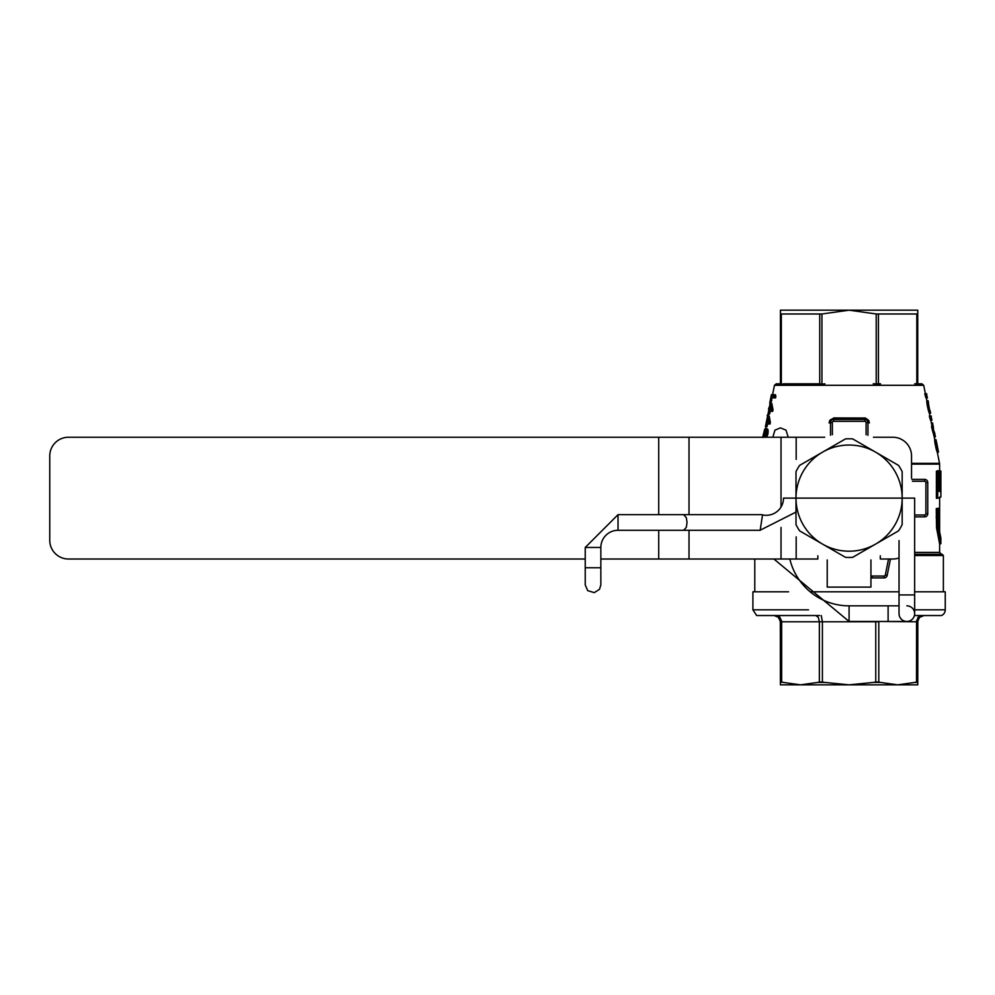 <?xml version="1.0" encoding="UTF-8"?>
<svg xmlns="http://www.w3.org/2000/svg" width="995" height="995" viewBox="0 0 995 995"><rect width="100%" height="100%" fill="white"/><g stroke="black" fill="none" stroke-linecap="round" stroke-linejoin="round"><path stroke-width="1.49" d="M585.234 547.461L600.843 547.461A17.176 17.176 0 0 1 618.019 530.298L618.019 514.676L585.234 547.461L585.234 584.936L587.697 590.632L594.264 592.647L599.5 589.314L600.843 584.936L600.843 567.759L585.234 567.759M683.652 530.298L760.168 530.298L762.506 515.024L761.523 514.676L683.652 514.676L686.314 517.624L687.047 522.487L686.314 527.35L683.652 530.298L618.019 530.298M762.506 515.024L762.543 514.875A17.176 17.176 0 0 0 783.513 498.122L796 498.122A53.083 53.083 0 0 0 875.625 544.091L852.678 557.337A59.327 59.327 0 0 1 845.489 557.337L799.594 530.845A59.327 59.327 0 0 1 796 524.614L796 471.63A59.327 59.327 0 0 1 799.594 465.399L822.542 452.153A53.083 53.083 0 0 0 796 498.122M789.831 559.016A60.882 60.882 0 0 0 849.083 605.843L899.032 605.843M906.843 605.843A7.811 7.811 0 0 1 914.654 613.654A7.811 7.811 0 0 1 906.843 621.465A7.811 7.811 0 0 1 899.032 613.654A7.811 7.811 0 0 0 906.843 621.465A7.811 7.811 0 0 0 914.654 613.654A7.811 7.811 0 0 1 906.843 621.465A7.811 7.811 0 0 1 899.032 613.654L899.032 594.923L914.654 594.923L914.654 613.654M914.654 498.122L783.513 498.122M689.013 530.298L689.013 559.016L600.843 559.016M585.234 559.016L68.481 559.016A18.731 18.731 0 0 1 49.75 540.273L49.75 455.971A18.731 18.731 0 0 1 68.481 437.24L824.731 437.24M902.166 498.122L902.166 524.614A59.327 59.327 0 0 1 898.56 530.845L875.625 544.091A53.083 53.083 0 0 0 875.625 452.153L898.56 465.399A59.327 59.327 0 0 1 902.166 471.63L902.166 498.122M852.678 438.907L875.625 452.153A53.083 53.083 0 0 0 822.542 452.153L845.489 438.907A59.327 59.327 0 0 1 852.678 438.907M827.218 559.949L827.218 587.112L870.936 587.112L870.936 559.949M880.301 555.795L880.301 559.016L892.789 559.016A18.731 18.731 0 0 0 899.032 557.946M689.013 559.016L817.853 559.016L817.853 555.795M873.436 437.24L892.789 437.24A18.731 18.731 0 0 1 911.532 455.971L911.532 478.122M870.936 577.647A3.122 3.122 0 0 0 872.18 577.908L884.107 577.908A3.122 3.122 0 0 0 887.179 575.396L890.438 559.016M916.507 621.775L917.776 621.775L918.621 618.629L920.251 616.788L924.019 615.532L919.616 617.335L917.825 620.942L917.776 684.846L897.652 684.846L914.902 682.421A174.685 123.529 90 0 0 916.507 682.023L916.557 620.942L918.584 616.788L921.743 615.532L918.062 617.335L916.507 621.775L878.796 621.465M815.763 615.532L818.3 617.335L819.37 621.775L822.405 621.775L822.405 682.023A174.685 174.685 0 0 0 824.681 682.421L849.083 684.846L897.652 684.846L880.401 682.421A174.685 123.529 90 0 1 878.796 682.023L878.796 621.775L822.405 621.775L821.261 615.532M822.405 682.023L819.37 682.023L819.37 621.775L781.647 621.775L781.647 682.023A174.685 123.529 -90 0 0 783.252 682.421L800.502 684.846L849.083 684.846L873.473 682.421A174.685 174.685 0 0 0 875.749 682.023L875.749 621.465M781.647 682.023L780.391 682.023L780.329 620.942L777.916 616.788L774.147 615.532L778.538 617.335L780.391 621.775L781.647 621.775L781.597 620.942L779.57 616.788L776.423 615.532M878.796 682.023L875.749 682.023M917.776 682.023L916.507 682.023M783.252 682.421L780.391 682.023M824.681 682.421L817.753 682.421A174.685 123.529 -90 0 0 819.37 682.023M880.401 682.421L873.473 682.421M917.776 682.421L914.902 682.421M780.391 682.421L780.391 684.846L800.502 684.846L817.753 682.421M849.083 684.846L897.652 684.846M808.525 609.823L752.904 609.823L756.66 615.532L819.544 615.532M914.417 615.532L941.506 615.532A6.219 6.219 0 0 0 945.25 609.823L945.25 591.801L914.654 591.801M752.904 609.823L752.904 591.801L788.6 591.801M810.179 591.801L899.032 591.801M937.278 452.153L938.484 452.153A100.831 33.233 -0 0 0 938.397 451.456L938.372 451.456M934.728 439.628L935.947 439.628A98.368 32.425 -0 0 1 936.133 440.325L937.414 446.581M935.039 443.447L936.32 443.447L936.643 445.188L935.362 445.188L935.039 443.447A286.199 235.827 -0 0 0 934.803 441.718L934.691 440.673A96.527 31.815 -0 0 0 934.678 439.977L935.959 439.977A104.786 41.914 -0 0 1 936.195 440.673L936.432 441.718M935.959 439.977L936.009 439.977A97.97 32.288 -0 0 1 935.972 440.673L934.691 440.673M934.803 441.718L936.084 441.718L935.972 440.673M936.32 443.447A290.366 239.273 -0 0 0 936.084 441.718M935.362 445.188L937.315 448.322A277.903 228.999 -0 0 1 937.787 450.063L938.098 451.108A101.117 33.32 -0 0 1 938.36 451.805L938.422 451.805A107.236 42.884 -0 0 0 938.322 451.108L938.397 451.456M936.643 445.188L936.917 446.581M935.636 446.581L936.034 448.322L937.315 448.322M936.034 448.322A273.737 225.566 -0 0 1 936.506 450.063L937.787 450.063M936.506 450.063L936.817 451.108L938.098 451.108M936.817 451.108A99.674 32.847 -0 0 1 937.091 451.805L938.36 451.805M937.427 447.974L938.123 450.063M926.793 401.01L928.074 401.01A81.503 14.017 -0 0 0 928.074 400.662L926.793 400.662A80.197 13.793 -0 0 1 926.793 401.01L926.805 401.358A93.269 37.3 -0 0 1 926.83 402.055L926.93 403.099A260.466 214.634 -0 0 1 927.153 404.841L928.012 409.02A247.606 204.037 -0 0 1 928.484 410.748L928.808 411.793A96.453 38.569 -0 0 1 929.069 412.49L930.474 412.838A84.252 14.49 -0 0 1 930.623 413.186L929.342 413.186A82.933 14.253 -0 0 0 929.206 412.838L930.474 412.838M926.805 401.358L928.074 401.358A94.811 37.922 -0 0 1 928.099 402.055L928.136 402.403M926.83 402.055L928.099 402.055A94.811 37.922 -0 0 0 928.074 401.358L928.074 401.01M926.93 403.099L928.211 403.099L928.099 402.055M927.153 404.841L928.434 404.841A264.658 218.079 -0 0 0 928.211 403.099M927.539 406.93L928.82 406.93L928.434 404.841M928.012 409.02L929.293 409.02A251.772 207.47 -0 0 1 929.765 410.748L930.089 411.793A97.983 39.191 -0 0 1 930.337 412.49M928.82 406.93L929.293 409.02M928.484 410.748L929.765 410.748M928.808 411.793L930.089 411.793M939.554 491.393L939.529 470.971L940.772 470.971A92.05 4.913 0 0 1 940.884 471.195L940.884 496.99L937.7 498.284L937.7 471.232A92.821 10.199 0 0 0 938.782 470.747L937.501 470.747A91.565 10.062 0 0 1 936.394 471.232L937.7 471.232M940.884 491.393L940.872 472.215M940.772 470.971L940.797 491.393L938.671 491.393L938.782 470.747M937.7 498.284L936.394 498.284L936.394 471.232M940.884 538.108L940.847 543.767L937.825 527.847L937.601 508.607A92.05 5.012 0 0 0 938.795 508.346L939.106 529.452L940.884 538.071M939.603 543.767L940.847 543.767L939.603 543.767L936.531 527.847L936.27 509.589L937.564 509.589M940.835 538.183L939.628 531.753M936.27 509.589L936.307 508.607A90.794 4.95 0 0 0 937.514 508.346L938.795 508.346M936.307 508.607L937.601 508.607M914.654 554.277L942.128 554.277L914.654 554.277M914.654 516.853L924.641 516.853A3.122 3.122 0 0 0 927.763 513.731L927.763 482.513A3.122 3.122 0 0 0 924.641 479.391L911.918 479.391M867.963 435.325L867.963 422.564A3.122 3.122 0 0 0 864.842 419.442L833.623 419.442A3.122 3.122 0 0 0 830.502 422.564L829.071 422.937L829.88 420.188L833.959 417.937L865.401 418.024L868.697 420.375L869.381 422.937L867.963 422.564A3.122 3.122 0 0 0 864.842 419.442L864.493 417.937M866.098 434.803L866.098 422.564A1.244 1.244 0 0 0 864.842 421.308L833.623 421.308L833.959 417.937M833.623 421.308A1.244 1.244 0 0 0 832.367 422.564L830.502 422.564L830.502 435.238M864.842 421.308L864.842 419.442L866.023 419.666M867.491 420.91L867.963 422.39M867.963 422.427L866.098 422.564M768.14 422.427L766.61 422.427L767.543 417.937L768.028 421.843M770.802 409.753L769.222 409.753L770.142 405.276L770.652 409.069M764.645 436.631A101.739 41.081 0 0 1 764.608 435.611L765.466 431.395A101.415 40.944 0 0 1 765.939 430.35A100.42 40.546 -0 0 0 766.262 431.395L765.379 435.611A103.828 41.927 0 0 0 764.62 436.668L763.364 436.668A87.187 9.564 -0 0 0 763.638 436.942L764.098 436.942A87.771 9.627 0 0 1 764.62 436.668M764.608 435.611L763.327 435.611A103.281 41.703 0 0 0 763.364 436.668M764.695 434.827L763.426 434.827L763.327 435.611M764.931 433.509L763.662 433.509L763.426 434.827M765.242 432.191L763.961 432.191L764.185 431.395A102.958 41.566 0 0 1 764.657 430.337A86.329 9.465 0 0 1 765.043 430.076L765.043 430.076M763.662 433.509L763.961 432.191M765.466 431.395L764.185 431.395M765.516 430.076A85.682 9.403 -0 0 0 765.939 430.337L764.657 430.337M762.978 437.24A95.98 30.161 0 0 1 762.966 437.203L764.471 429.815A95.047 29.862 0 0 1 764.745 429.28L764.931 429.019A86.577 11.368 0 0 1 765.254 428.758L765.864 428.758A85.794 11.256 -0 0 0 766.212 429.019L766.424 429.28A92.921 29.203 -0 0 0 766.697 429.815L766.66 433.509L767.991 433.509L767.543 435.089L766.212 435.089L766.66 433.509M766.424 437.24A95.383 29.974 0 0 1 766.461 437.203L765.143 437.203L765.615 436.407A180.331 133.616 0 0 1 766.212 435.089M766.461 437.203L766.934 436.407L765.615 436.407M766.934 436.407A177.284 131.352 0 0 1 767.543 435.089M765.864 428.758L767.157 428.758A84.5 11.094 -0 0 0 767.518 429.019L767.73 429.28A91.478 28.743 -0 0 0 768.003 429.815L767.991 433.509M768.215 431.917L766.884 431.917M768.152 430.599L766.834 430.599M768.003 429.815L766.697 429.815M767.73 429.28L766.424 429.28M767.518 429.019L766.212 429.019M767.58 424.007L767.033 426.644L765.416 426.644L767.58 416.084L769.011 422.427L770.341 422.427L770.006 424.007L768.675 424.007L769.011 422.427M765.752 426.644L766.287 424.007L768.675 424.007M767.916 416.084L769.21 416.084L770.341 422.427M770.18 411.345L769.645 413.982L768.016 413.982L770.167 403.423L771.697 409.753L773.028 409.753L772.692 411.345L771.349 411.345L771.697 409.753M768.351 413.982L768.899 411.345L771.349 411.345M770.528 403.423L771.809 403.423L773.028 409.753M770.217 401.308L770.341 399.99L771.772 399.99L771.498 401.308L770.217 401.308L770.491 399.99M775.391 394.716A98.803 48.767 -0 0 0 775.889 396.296L774.558 396.296A100.57 49.638 -0 0 1 774.06 394.716L775.391 394.716M772.369 396.296L773.625 396.296A101.565 50.123 -0 0 1 773.264 394.716L774.06 394.716M775.889 396.296L775.553 397.888L770.777 397.888L771.1 396.296L773.625 396.296M774.209 397.888L774.558 396.296M763.065 436.233L762.73 437.526M763.202 435.201L762.966 436.233M763.463 433.907L763.177 435.201M767.468 416.631L767.269 415.089L768.414 415.089M769.11 408.646L768.563 409.753M769.583 406.321L768.588 408.646M771.025 402.191L769.919 402.191L770.167 400.873M770.826 403.224L769.794 403.224L769.919 402.191M772.543 394.716L771.411 394.716L771.1 396.296M770.777 397.888L770.341 399.99M770.006 404.256L769.782 403.995A98.928 43.183 0 0 1 769.794 403.224M934.492 432.228L935.225 435.785M929.417 408.671L929.031 406.93L929.417 408.671M929.031 406.93L928.559 404.144A107.846 54.227 -0 0 0 928.422 402.751A81.105 11.679 -0 0 0 928.434 402.403L928.099 400.662M930.126 411.097A110.122 55.372 -0 0 0 929.691 409.716A110.122 55.372 -0 0 1 930.126 411.097A83.058 11.952 -0 0 1 930.275 411.445A83.058 11.952 -0 0 0 930.126 411.097M930.275 411.445L930.636 413.186M936.382 442.414L936.842 443.795M937.116 446.581L937.128 445.188M937.8 449.367L937.688 447.974M936.83 445.188L936.581 443.795M933.521 428.497L932.601 422.925L931.345 422.925M932.8 426.407L933.223 428.497L931.942 428.497L931.519 426.407L933.322 426.407M931.942 428.497L933.944 435.773M934.168 436.842L935.437 436.842L933.223 428.497M930.661 415.972L929.38 415.972L929.815 418.062A129.052 77.299 -0 0 1 930.512 420.151L931.979 420.151A131.589 78.816 -0 0 0 931.395 418.062L931.208 415.972L931.096 418.062A131.091 78.518 -0 0 1 931.793 420.151M929.815 418.062L931.096 418.062M926.109 393.709L926.544 395.799A123.853 74.177 -0 0 1 927.253 397.888L927.452 397.888A124.363 74.488 -0 0 0 926.855 395.799L926.681 393.709L924.828 393.709L925.25 395.799A121.8 72.958 -0 0 1 925.972 397.888L927.253 397.888M925.25 395.799L926.544 395.799M780.428 313.985L780.428 384.12L781.336 384.12L776.299 383.796L780.428 383.796L780.428 310.179L780.428 313.985L821.932 313.985L849.083 310.179L876.222 313.985L916.818 313.985L916.818 384.12L917.738 384.12L916.818 384.12L917.738 384.12L917.738 313.985L916.818 313.985L917.738 313.985L917.738 310.179L917.738 383.796L921.867 383.796L917.738 383.995M880.55 383.796L873.237 383.796M783.451 383.796L817.616 383.796L780.428 384.12M925.412 393.709L923.696 385.301L774.458 385.301L776.299 383.796L780.428 384.058M914.703 383.796L921.867 383.796L923.696 385.301M821.932 313.985L821.932 384.12L824.93 383.796M821.932 384.12L817.616 383.796M917.738 310.179L780.428 310.179M773.886 559.016L849.083 621.465L849.083 605.843M849.083 621.465L888.112 621.465L888.112 605.843M870.936 574.787A1.244 1.244 0 0 0 872.18 576.03L884.107 576.03A1.244 1.244 0 0 0 885.339 575.023L888.523 559.016M914.654 514.987L924.641 514.987A1.244 1.244 0 0 0 925.885 513.731L925.897 482.513A1.244 1.244 0 0 0 924.641 481.269L912.452 481.269M832.367 422.564L832.367 434.715M796.174 437.24L796.174 459.379M796.174 536.877L796.174 559.016M658.702 559.016L658.702 530.298M658.702 514.676L658.702 437.24M689.013 437.24L689.013 514.676M781.025 559.016L781.025 527.437M781.025 507.027L781.025 437.24M872.18 577.137L872.18 577.908M914.654 609.823L945.25 609.823M939.529 471.916L940.785 471.916M939.554 480.921L940.797 480.921M936.121 517.151L937.427 517.151M936.531 527.847L937.825 527.847M914.654 552.412L939.628 552.412L941.506 554.277M939.628 470.971L939.628 464.105L911.532 464.105M937.203 451.805L939.554 463.359L911.532 463.359M924.641 516.082L924.641 516.853A3.122 3.122 0 0 0 927.763 513.731L925.885 513.731M924.641 481.269L924.641 479.391A3.122 3.122 0 0 1 927.763 482.513L926.992 482.513M885.339 575.023A1.244 1.244 0 0 1 884.107 576.03L884.107 577.908A3.122 3.122 0 0 0 887.179 575.396L885.339 575.023M878.436 313.985L878.436 384.12M876.222 313.985L876.222 384.12M819.731 313.985L819.731 384.12M781.336 313.985L781.336 384.12M943.372 591.801L943.372 555.533L914.654 555.533M600.843 547.461L600.843 567.759M683.652 514.676L618.019 514.676M761.847 514.713L762.543 514.875M760.006 530.298L796 512.089M772.816 437.24L774.943 430.151L780.453 427.875L785.975 430.151L788.251 437.24M888.112 621.465L906.843 621.465M899.032 540.596L899.032 594.923M914.654 498.818L914.654 594.923M939.628 552.412L939.628 543.767M939.628 533.556L939.628 497.09M939.554 463.359L939.628 464.105M936.506 442.066L938.061 449.715M774.458 385.301L772.232 396.296M771.909 397.888L771.473 399.99M771.212 401.308L770.777 403.423M768.637 413.982L768.202 416.084M766.063 426.644L765.64 428.758M926.258 397.888L926.818 400.662M929.367 413.186L929.927 415.972M930.773 420.151L932.054 426.407M933.957 435.785L934.803 439.977M780.428 383.796L776.299 383.796M943.372 555.533L942.128 554.277M754.782 591.801L754.782 559.016"/></g></svg>
